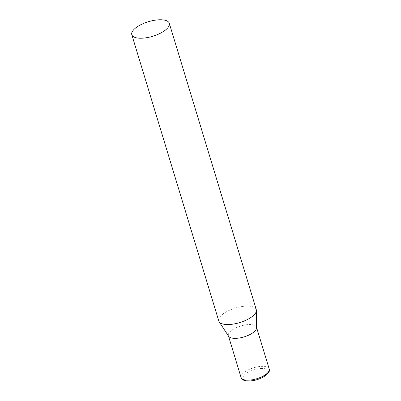 <?xml version="1.0" encoding="UTF-8"?>
<svg xmlns="http://www.w3.org/2000/svg" width="401" height="401" viewBox="0 0 401 401"><rect width="100%" height="100%" fill="white"/><g stroke="black" fill="none" stroke-linecap="round" stroke-linejoin="round"><path stroke-width="0.3" stroke-dasharray="2 1.5" d="M256.284 309.622A19.594 7.594 -16.9 0 0 240.229 306.83A19.594 7.594 -16.9 0 0 220.174 316.645A19.594 7.594 -16.9 0 0 218.791 321.011M256.595 327.812A14.697 5.694 -16.9 0 0 256.495 327.171A14.697 5.694 -16.9 0 0 247.993 324.589A14.697 5.694 -16.9 0 0 229.412 332.434A14.697 5.694 -16.9 0 0 228.375 335.712A14.697 5.694 -16.9 0 0 228.65 336.299M241.081 377.536A14.697 5.694 163.1 0 1 260.7 366.414A14.697 5.694 163.1 0 1 269.201 368.995M260.53 368.529A13.128 5.088 163.1 0 1 267.196 373.757A13.128 5.088 163.1 0 1 250.595 380.77A13.128 5.088 163.1 0 1 243.928 375.536A13.128 5.088 163.1 0 1 260.53 368.529M256.495 327.171L256.59 327.477M228.375 335.712L228.47 336.023"/><path stroke-width="0.6" d="M131.799 34.692L218.791 321.011A19.594 7.594 -16.9 0 0 219.157 321.792A19.594 7.594 -16.9 0 0 235.903 323.587A19.594 7.594 -16.9 0 0 254.896 313.988A19.594 7.594 -16.9 0 0 256.414 310.474A19.594 7.594 -16.9 0 0 256.284 309.622L169.292 23.298A19.594 7.594 -16.9 0 0 153.237 20.506A19.594 7.594 -16.9 0 0 133.182 30.321A19.594 7.594 -16.9 0 0 131.799 34.692A19.594 7.594 -16.9 0 0 147.854 37.478A19.594 7.594 -16.9 0 0 167.904 27.669A19.594 7.594 -16.9 0 0 169.292 23.298M219.157 321.792L228.65 336.299A14.697 5.694 -16.9 0 0 236.876 338.294A14.697 5.694 -16.9 0 0 255.457 330.444A14.697 5.694 -16.9 0 0 256.595 327.812L256.414 310.474M269.201 368.995A14.697 5.694 163.1 0 1 249.582 380.118A14.697 5.694 163.1 0 1 241.081 377.536L243.041 379.862C243.623 380.238 245.432 381.221 250.294 380.95C260.064 380.338 271.352 373.531 269.201 368.995L256.59 327.477M228.47 336.023L241.081 377.536"/></g></svg>
